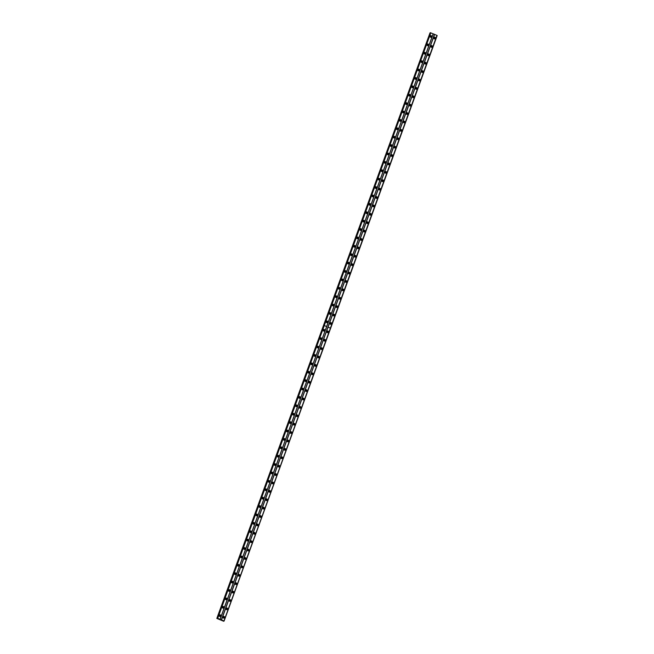 <?xml version="1.0" encoding="UTF-8"?>
<svg xmlns="http://www.w3.org/2000/svg" width="654" height="654" viewBox="0 0 654 654"><rect width="100%" height="100%" fill="white"/><g stroke="black" fill="none" stroke-linecap="round" stroke-linejoin="round"><path stroke-width="0.98" d="M329.886 323.428A0.515 0.49 -113.2 0 1 330.695 323.231A0.515 0.49 -113.2 0 1 330.156 324.049M330.041 323.19A0.515 0.49 -113.2 0 1 330.433 324.098M332.943 315.032A0.515 0.49 -113.2 0 1 333.753 314.836A0.515 0.49 -113.2 0 1 333.213 315.653M333.099 314.795A0.515 0.49 -113.2 0 1 333.491 315.71M336.001 306.636A0.515 0.49 -113.2 0 1 336.81 306.44A0.515 0.49 -113.2 0 1 336.27 307.266M336.156 306.399A0.515 0.49 -113.2 0 1 336.548 307.315M339.058 298.24A0.515 0.49 -113.2 0 1 339.867 298.052A0.515 0.49 -113.2 0 1 339.328 298.87M339.213 298.003A0.515 0.49 -113.2 0 1 339.598 298.919M342.107 289.845A0.515 0.49 -113.2 0 1 342.917 289.657A0.515 0.49 -113.2 0 1 342.377 290.474M342.263 289.608A0.515 0.49 -113.2 0 1 342.655 290.523M345.165 281.449A0.515 0.49 -113.2 0 1 345.974 281.261A0.515 0.49 -113.2 0 1 345.435 282.078M345.32 281.22A0.515 0.49 -113.2 0 1 345.713 282.127M348.222 273.061A0.515 0.49 -113.2 0 1 349.032 272.865A0.515 0.49 -113.2 0 1 348.492 273.683M348.378 272.824A0.515 0.49 -113.2 0 1 348.77 273.732M351.28 264.666A0.515 0.49 -113.2 0 1 352.089 264.469A0.515 0.49 -113.2 0 1 351.55 265.287M351.435 264.429A0.515 0.49 -113.2 0 1 351.819 265.336M354.329 256.27A0.515 0.49 -113.2 0 1 355.138 256.074A0.515 0.49 -113.2 0 1 354.599 256.891M354.484 256.033A0.515 0.49 -113.2 0 1 354.877 256.94M357.386 247.874A0.515 0.49 -113.2 0 1 358.196 247.678A0.515 0.49 -113.2 0 1 357.656 248.495M357.542 247.637A0.515 0.49 -113.2 0 1 357.934 248.553M360.444 239.478A0.515 0.49 -113.2 0 1 361.253 239.29A0.515 0.49 -113.2 0 1 360.714 240.108M360.599 239.241A0.515 0.49 -113.2 0 1 360.992 240.157M363.501 231.083A0.515 0.49 -113.2 0 1 364.311 230.895A0.515 0.49 -113.2 0 1 363.771 231.712M363.657 230.846A0.515 0.49 -113.2 0 1 364.041 231.761M366.559 222.687A0.515 0.49 -113.2 0 1 367.36 222.499A0.515 0.49 -113.2 0 1 366.82 223.316M366.706 222.458A0.515 0.49 -113.2 0 1 367.098 223.366M369.608 214.291A0.515 0.49 -113.2 0 1 370.417 214.103A0.515 0.49 -113.2 0 1 369.878 214.921M369.763 214.062A0.515 0.49 -113.2 0 1 370.156 214.97M372.666 205.904A0.515 0.49 -113.2 0 1 373.475 205.708A0.515 0.49 -113.2 0 1 372.935 206.525M372.821 205.667A0.515 0.49 -113.2 0 1 373.213 206.574M375.723 197.508A0.515 0.49 -113.2 0 1 376.532 197.312A0.515 0.49 -113.2 0 1 375.993 198.129M375.878 197.271A0.515 0.49 -113.2 0 1 376.263 198.178M378.78 189.112A0.515 0.49 -113.2 0 1 379.582 188.916A0.515 0.49 -113.2 0 1 379.042 189.734M378.928 188.875A0.515 0.49 -113.2 0 1 379.32 189.783M381.83 180.717A0.515 0.49 -113.2 0 1 382.639 180.52A0.515 0.49 -113.2 0 1 382.099 181.338M381.985 180.479A0.515 0.49 -113.2 0 1 382.377 181.395M384.887 172.321A0.515 0.49 -113.2 0 1 385.697 172.133A0.515 0.49 -113.2 0 1 385.157 172.95M385.043 172.084A0.515 0.49 -113.2 0 1 385.435 172.999M387.945 163.925A0.515 0.49 -113.2 0 1 388.754 163.737A0.515 0.49 -113.2 0 1 388.214 164.555M388.1 163.688A0.515 0.49 -113.2 0 1 388.484 164.604M391.002 155.529A0.515 0.49 -113.2 0 1 391.803 155.341A0.515 0.49 -113.2 0 1 391.264 156.159M391.149 155.3A0.515 0.49 -113.2 0 1 391.542 156.208M394.051 147.134A0.515 0.49 -113.2 0 1 394.861 146.946A0.515 0.49 -113.2 0 1 394.321 147.763M394.207 146.905A0.515 0.49 -113.2 0 1 394.599 147.812M397.109 138.746A0.515 0.49 -113.2 0 1 397.918 138.55A0.515 0.49 -113.2 0 1 397.379 139.367M397.264 138.509A0.515 0.49 -113.2 0 1 397.657 139.416M400.166 130.35A0.515 0.49 -113.2 0 1 400.976 130.154A0.515 0.49 -113.2 0 1 400.436 130.972M400.322 130.113A0.515 0.49 -113.2 0 1 400.706 131.021M403.224 121.955A0.515 0.49 -113.2 0 1 404.025 121.758A0.515 0.49 -113.2 0 1 403.485 122.576M403.371 121.718A0.515 0.49 -113.2 0 1 403.763 122.625M406.273 113.559A0.515 0.49 -113.2 0 1 407.082 113.363A0.515 0.49 -113.2 0 1 406.543 114.18M406.428 113.322A0.515 0.49 -113.2 0 1 406.821 114.237M409.33 105.163A0.515 0.49 -113.2 0 1 410.14 104.975A0.515 0.49 -113.2 0 1 409.6 105.793M409.486 104.926A0.515 0.49 -113.2 0 1 409.878 105.842M412.388 96.767A0.515 0.49 -113.2 0 1 413.197 96.579A0.515 0.49 -113.2 0 1 412.658 97.397M412.543 96.53A0.515 0.49 -113.2 0 1 412.927 97.446M415.445 88.372A0.515 0.49 -113.2 0 1 416.246 88.184A0.515 0.49 -113.2 0 1 415.707 89.001M415.592 88.143A0.515 0.49 -113.2 0 1 415.985 89.05M418.495 79.976A0.515 0.49 -113.2 0 1 419.304 79.788A0.515 0.49 -113.2 0 1 418.764 80.605M418.65 79.747A0.515 0.49 -113.2 0 1 419.042 80.655M421.552 71.588A0.515 0.49 -113.2 0 1 422.361 71.392A0.515 0.49 -113.2 0 1 421.822 72.21M421.707 71.351A0.515 0.49 -113.2 0 1 422.1 72.259M424.609 63.193A0.515 0.49 -113.2 0 1 425.419 62.997A0.515 0.49 -113.2 0 1 424.879 63.814M424.765 62.956A0.515 0.49 -113.2 0 1 425.149 63.863M427.667 54.797A0.515 0.49 -113.2 0 1 428.468 54.601A0.515 0.49 -113.2 0 1 427.929 55.418M427.814 54.56A0.515 0.49 -113.2 0 1 428.206 55.476M430.716 46.401A0.515 0.49 -113.2 0 1 431.526 46.205A0.515 0.49 -113.2 0 1 430.986 47.023M430.872 46.164A0.515 0.49 -113.2 0 1 431.264 47.08M433.774 38.006A0.515 0.49 -113.2 0 1 434.583 37.818A0.515 0.49 -113.2 0 1 434.043 38.635M433.929 37.769A0.515 0.49 -113.2 0 1 434.321 38.684M226.006 608.841A0.515 0.49 -113.2 0 1 226.815 608.653A0.515 0.49 -113.2 0 1 226.276 609.471M226.161 608.612A0.515 0.49 -113.2 0 1 226.554 609.52M229.064 600.454A0.515 0.49 -113.2 0 1 229.873 600.258A0.515 0.49 -113.2 0 1 229.325 601.075M229.219 600.217A0.515 0.49 -113.2 0 1 229.603 601.124M232.113 592.058A0.515 0.49 -113.2 0 1 232.922 591.862A0.515 0.49 -113.2 0 1 232.383 592.679M232.268 591.821A0.515 0.49 -113.2 0 1 232.661 592.728M235.17 583.662A0.515 0.49 -113.2 0 1 235.98 583.466A0.515 0.49 -113.2 0 1 235.44 584.284M235.326 583.425A0.515 0.49 -113.2 0 1 235.718 584.341M238.228 575.267A0.515 0.49 -113.2 0 1 239.037 575.07A0.515 0.49 -113.2 0 1 238.497 575.888M238.383 575.029A0.515 0.49 -113.2 0 1 238.775 575.945M241.285 566.871A0.515 0.49 -113.2 0 1 242.094 566.683A0.515 0.49 -113.2 0 1 241.547 567.5M241.44 566.634A0.515 0.49 -113.2 0 1 241.825 567.549M244.334 558.475A0.515 0.49 -113.2 0 1 245.144 558.287A0.515 0.49 -113.2 0 1 244.604 559.105M244.49 558.238A0.515 0.49 -113.2 0 1 244.882 559.154M247.392 550.079A0.515 0.49 -113.2 0 1 248.201 549.891A0.515 0.49 -113.2 0 1 247.662 550.709M247.547 549.851A0.515 0.49 -113.2 0 1 247.94 550.758M250.449 541.684A0.515 0.49 -113.2 0 1 251.259 541.496A0.515 0.49 -113.2 0 1 250.719 542.313M250.605 541.455A0.515 0.49 -113.2 0 1 250.997 542.362M253.507 533.296A0.515 0.49 -113.2 0 1 254.316 533.1A0.515 0.49 -113.2 0 1 253.777 533.917M253.662 533.059A0.515 0.49 -113.2 0 1 254.046 533.966M256.556 524.9A0.515 0.49 -113.2 0 1 257.365 524.704A0.515 0.49 -113.2 0 1 256.826 525.522M256.711 524.663A0.515 0.49 -113.2 0 1 257.104 525.571M259.613 516.505A0.515 0.49 -113.2 0 1 260.423 516.308A0.515 0.49 -113.2 0 1 259.883 517.126M259.769 516.268A0.515 0.49 -113.2 0 1 260.161 517.183M262.671 508.109A0.515 0.49 -113.2 0 1 263.48 507.913A0.515 0.49 -113.2 0 1 262.941 508.73M262.826 507.872A0.515 0.49 -113.2 0 1 263.219 508.787M265.728 499.713A0.515 0.49 -113.2 0 1 266.538 499.525A0.515 0.49 -113.2 0 1 265.998 500.343M265.884 499.476A0.515 0.49 -113.2 0 1 266.268 500.392M268.778 491.317A0.515 0.49 -113.2 0 1 269.587 491.129A0.515 0.49 -113.2 0 1 269.047 491.947M268.933 491.08A0.515 0.49 -113.2 0 1 269.325 491.996M271.835 482.922A0.515 0.49 -113.2 0 1 272.644 482.734A0.515 0.49 -113.2 0 1 272.105 483.551M271.99 482.693A0.515 0.49 -113.2 0 1 272.383 483.6M274.893 474.534A0.515 0.49 -113.2 0 1 275.702 474.338A0.515 0.49 -113.2 0 1 275.162 475.156M275.048 474.297A0.515 0.49 -113.2 0 1 275.44 475.205M277.95 466.139A0.515 0.49 -113.2 0 1 278.759 465.942A0.515 0.49 -113.2 0 1 278.22 466.76M278.105 465.901A0.515 0.49 -113.2 0 1 278.49 466.809M280.999 457.743A0.515 0.49 -113.2 0 1 281.809 457.547A0.515 0.49 -113.2 0 1 281.269 458.364M281.155 457.506A0.515 0.49 -113.2 0 1 281.547 458.413M284.057 449.347A0.515 0.49 -113.2 0 1 284.866 449.151A0.515 0.49 -113.2 0 1 284.327 449.968M284.212 449.11A0.515 0.49 -113.2 0 1 284.604 450.026M287.114 440.951A0.515 0.49 -113.2 0 1 287.923 440.755A0.515 0.49 -113.2 0 1 287.384 441.581M287.269 440.714A0.515 0.49 -113.2 0 1 287.662 441.63M290.172 432.556A0.515 0.49 -113.2 0 1 290.981 432.368A0.515 0.49 -113.2 0 1 290.441 433.185M290.327 432.319A0.515 0.49 -113.2 0 1 290.711 433.234M293.221 424.16A0.515 0.49 -113.2 0 1 294.03 423.972A0.515 0.49 -113.2 0 1 293.491 424.789M293.376 423.923A0.515 0.49 -113.2 0 1 293.769 424.838M296.278 415.764A0.515 0.49 -113.2 0 1 297.088 415.576A0.515 0.49 -113.2 0 1 296.548 416.394M296.434 415.535A0.515 0.49 -113.2 0 1 296.826 416.443M299.336 407.377A0.515 0.49 -113.2 0 1 300.145 407.18A0.515 0.49 -113.2 0 1 299.606 407.998M299.491 407.14A0.515 0.49 -113.2 0 1 299.884 408.047M302.393 398.981A0.515 0.49 -113.2 0 1 303.203 398.785A0.515 0.49 -113.2 0 1 302.663 399.602M302.549 398.744A0.515 0.49 -113.2 0 1 302.933 399.651M305.443 390.585A0.515 0.49 -113.2 0 1 306.252 390.389A0.515 0.49 -113.2 0 1 305.712 391.206M305.598 390.348A0.515 0.49 -113.2 0 1 305.99 391.256M308.5 382.189A0.515 0.49 -113.2 0 1 309.309 381.993A0.515 0.49 -113.2 0 1 308.77 382.811M308.655 381.952A0.515 0.49 -113.2 0 1 309.048 382.868M311.557 373.794A0.515 0.49 -113.2 0 1 312.367 373.598A0.515 0.49 -113.2 0 1 311.827 374.423M311.713 373.557A0.515 0.49 -113.2 0 1 312.105 374.472M314.615 365.398A0.515 0.49 -113.2 0 1 315.424 365.21A0.515 0.49 -113.2 0 1 314.885 366.027M314.77 365.161A0.515 0.49 -113.2 0 1 315.154 366.077M317.664 357.002A0.515 0.49 -113.2 0 1 318.473 356.814A0.515 0.49 -113.2 0 1 317.934 357.632M317.819 356.765A0.515 0.49 -113.2 0 1 318.212 357.681M320.722 348.607A0.515 0.49 -113.2 0 1 321.531 348.418A0.515 0.49 -113.2 0 1 320.991 349.236M320.877 348.378A0.515 0.49 -113.2 0 1 321.269 349.285M323.779 340.219A0.515 0.49 -113.2 0 1 324.588 340.023A0.515 0.49 -113.2 0 1 324.049 340.84M323.934 339.982A0.515 0.49 -113.2 0 1 324.327 340.889M326.837 331.823A0.515 0.49 -113.2 0 1 327.646 331.627A0.515 0.49 -113.2 0 1 327.106 332.445M326.992 331.586A0.515 0.49 -113.2 0 1 327.376 332.494M222.949 617.237A0.515 0.49 -113.2 0 1 223.758 617.049A0.515 0.49 -113.2 0 1 223.218 617.866M223.104 617.008A0.515 0.49 -113.2 0 1 223.496 617.916M329.943 323.117A0.858 0.818 66.8 0 0 331.047 324.229A0.858 0.818 66.8 0 0 331.276 322.839A0.858 0.818 66.8 0 0 329.943 323.117M330.867 324.286A0.858 0.818 66.8 0 0 330.205 322.749M333 314.721A0.858 0.818 66.8 0 0 334.104 315.841A0.858 0.818 66.8 0 0 334.325 314.451A0.858 0.818 66.8 0 0 333 314.721M333.924 315.89A0.858 0.818 66.8 0 0 333.262 314.353M336.05 306.325A0.858 0.818 66.8 0 0 337.162 307.445A0.858 0.818 66.8 0 0 337.382 306.056A0.858 0.818 66.8 0 0 336.05 306.325M336.974 307.494A0.858 0.818 66.8 0 0 336.32 305.966M339.107 297.93A0.858 0.818 66.8 0 0 340.219 299.05A0.858 0.818 66.8 0 0 340.44 297.66A0.858 0.818 66.8 0 0 339.107 297.93M340.031 299.099A0.858 0.818 66.8 0 0 339.377 297.57M342.165 289.534A0.858 0.818 66.8 0 0 343.268 290.654A0.858 0.818 66.8 0 0 343.497 289.264A0.858 0.818 66.8 0 0 342.165 289.534M343.088 290.703A0.858 0.818 66.8 0 0 342.426 289.174M345.222 281.146A0.858 0.818 66.8 0 0 346.326 282.258A0.858 0.818 66.8 0 0 346.546 280.868A0.858 0.818 66.8 0 0 345.222 281.146M346.146 282.315A0.858 0.818 66.8 0 0 345.484 280.779M348.271 272.751A0.858 0.818 66.8 0 0 349.383 273.863A0.858 0.818 66.8 0 0 349.604 272.473A0.858 0.818 66.8 0 0 348.271 272.751M349.195 273.92A0.858 0.818 66.8 0 0 348.541 272.383M351.329 264.355A0.858 0.818 66.8 0 0 352.441 265.467A0.858 0.818 66.8 0 0 352.661 264.077A0.858 0.818 66.8 0 0 351.329 264.355M352.253 265.524A0.858 0.818 66.8 0 0 351.599 263.987M354.386 255.959A0.858 0.818 66.8 0 0 355.49 257.071A0.858 0.818 66.8 0 0 355.719 255.681A0.858 0.818 66.8 0 0 354.386 255.959M355.31 257.128A0.858 0.818 66.8 0 0 354.648 255.591M357.444 247.564A0.858 0.818 66.8 0 0 358.547 248.683A0.858 0.818 66.8 0 0 358.768 247.294A0.858 0.818 66.8 0 0 357.444 247.564M358.367 248.733A0.858 0.818 66.8 0 0 357.705 247.196M360.493 239.168A0.858 0.818 66.8 0 0 361.605 240.288A0.858 0.818 66.8 0 0 361.826 238.898A0.858 0.818 66.8 0 0 360.493 239.168M361.417 240.337A0.858 0.818 66.8 0 0 360.763 238.808M363.55 230.772A0.858 0.818 66.8 0 0 364.662 231.892A0.858 0.818 66.8 0 0 364.883 230.502A0.858 0.818 66.8 0 0 363.55 230.772M364.474 231.941A0.858 0.818 66.8 0 0 363.82 230.412M366.608 222.376A0.858 0.818 66.8 0 0 367.712 223.496A0.858 0.818 66.8 0 0 367.94 222.107A0.858 0.818 66.8 0 0 366.608 222.376M367.532 223.545A0.858 0.818 66.8 0 0 366.869 222.017M369.665 213.989A0.858 0.818 66.8 0 0 370.769 215.101A0.858 0.818 66.8 0 0 370.99 213.711A0.858 0.818 66.8 0 0 369.665 213.989M370.589 215.158A0.858 0.818 66.8 0 0 369.927 213.621M372.715 205.593A0.858 0.818 66.8 0 0 373.826 206.705A0.858 0.818 66.8 0 0 374.047 205.315A0.858 0.818 66.8 0 0 372.715 205.593M373.638 206.762A0.858 0.818 66.8 0 0 372.984 205.225M375.772 197.197A0.858 0.818 66.8 0 0 376.884 198.309A0.858 0.818 66.8 0 0 377.105 196.919A0.858 0.818 66.8 0 0 375.772 197.197M376.696 198.366A0.858 0.818 66.8 0 0 376.042 196.829M378.829 188.802A0.858 0.818 66.8 0 0 379.933 189.913A0.858 0.818 66.8 0 0 380.162 188.524A0.858 0.818 66.8 0 0 378.829 188.802M379.753 189.971A0.858 0.818 66.8 0 0 379.091 188.434M381.887 180.406A0.858 0.818 66.8 0 0 382.991 181.526A0.858 0.818 66.8 0 0 383.211 180.136A0.858 0.818 66.8 0 0 381.887 180.406M382.811 181.575A0.858 0.818 66.8 0 0 382.149 180.038M384.936 172.01A0.858 0.818 66.8 0 0 386.048 173.13A0.858 0.818 66.8 0 0 386.269 171.74A0.858 0.818 66.8 0 0 384.936 172.01M385.86 173.179A0.858 0.818 66.8 0 0 385.206 171.65M387.994 163.614A0.858 0.818 66.8 0 0 389.105 164.734A0.858 0.818 66.8 0 0 389.326 163.345A0.858 0.818 66.8 0 0 387.994 163.614M388.917 164.783A0.858 0.818 66.8 0 0 388.263 163.255M391.051 155.219A0.858 0.818 66.8 0 0 392.155 156.339A0.858 0.818 66.8 0 0 392.384 154.949A0.858 0.818 66.8 0 0 391.051 155.219M391.975 156.396A0.858 0.818 66.8 0 0 391.313 154.859M394.109 146.831A0.858 0.818 66.8 0 0 395.212 147.943A0.858 0.818 66.8 0 0 395.433 146.553A0.858 0.818 66.8 0 0 394.109 146.831M395.032 148A0.858 0.818 66.8 0 0 394.37 146.463M397.158 138.435A0.858 0.818 66.8 0 0 398.27 139.547A0.858 0.818 66.8 0 0 398.49 138.157A0.858 0.818 66.8 0 0 397.158 138.435M398.082 139.604A0.858 0.818 66.8 0 0 397.428 138.068M400.215 130.04A0.858 0.818 66.8 0 0 401.327 131.152A0.858 0.818 66.8 0 0 401.548 129.762A0.858 0.818 66.8 0 0 400.215 130.04M401.139 131.209A0.858 0.818 66.8 0 0 400.485 129.672M403.273 121.644A0.858 0.818 66.8 0 0 404.376 122.756A0.858 0.818 66.8 0 0 404.605 121.374A0.858 0.818 66.8 0 0 403.273 121.644M404.197 122.813A0.858 0.818 66.8 0 0 403.534 121.276M406.33 113.248A0.858 0.818 66.8 0 0 407.434 114.368A0.858 0.818 66.8 0 0 407.655 112.978A0.858 0.818 66.8 0 0 406.33 113.248M407.254 114.417A0.858 0.818 66.8 0 0 406.592 112.88M409.379 104.853A0.858 0.818 66.8 0 0 410.491 105.973A0.858 0.818 66.8 0 0 410.712 104.583A0.858 0.818 66.8 0 0 409.379 104.853M410.303 106.022A0.858 0.818 66.8 0 0 409.649 104.493M412.437 96.457A0.858 0.818 66.8 0 0 413.549 97.577A0.858 0.818 66.8 0 0 413.769 96.187A0.858 0.818 66.8 0 0 412.437 96.457M413.361 97.626A0.858 0.818 66.8 0 0 412.707 96.097M415.494 88.061A0.858 0.818 66.8 0 0 416.598 89.181A0.858 0.818 66.8 0 0 416.827 87.791A0.858 0.818 66.8 0 0 415.494 88.061M416.418 89.238A0.858 0.818 66.8 0 0 415.756 87.701M418.552 79.674A0.858 0.818 66.8 0 0 419.655 80.785A0.858 0.818 66.8 0 0 419.876 79.396A0.858 0.818 66.8 0 0 418.552 79.674M419.476 80.843A0.858 0.818 66.8 0 0 418.813 79.306M421.601 71.278A0.858 0.818 66.8 0 0 422.713 72.39A0.858 0.818 66.8 0 0 422.934 71A0.858 0.818 66.8 0 0 421.601 71.278M422.525 72.447A0.858 0.818 66.8 0 0 421.871 70.91M424.659 62.882A0.858 0.818 66.8 0 0 425.77 63.994A0.858 0.818 66.8 0 0 425.991 62.604A0.858 0.818 66.8 0 0 424.659 62.882M425.582 64.051A0.858 0.818 66.8 0 0 424.928 62.514M427.716 54.486A0.858 0.818 66.8 0 0 428.82 55.606A0.858 0.818 66.8 0 0 429.049 54.217A0.858 0.818 66.8 0 0 427.716 54.486M428.64 55.655A0.858 0.818 66.8 0 0 427.978 54.119M430.773 46.091A0.858 0.818 66.8 0 0 431.877 47.211A0.858 0.818 66.8 0 0 432.098 45.821A0.858 0.818 66.8 0 0 430.773 46.091M431.697 47.26A0.858 0.818 66.8 0 0 431.035 45.723M433.823 37.695A0.858 0.818 66.8 0 0 434.935 38.815A0.858 0.818 66.8 0 0 435.155 37.425A0.858 0.818 66.8 0 0 433.823 37.695M434.746 38.864A0.858 0.818 66.8 0 0 434.093 37.335M326.24 321.547A0.858 0.818 66.8 0 0 327.352 322.667A0.858 0.818 66.8 0 0 327.572 321.277A0.858 0.818 66.8 0 0 326.24 321.547M327.163 322.716A0.858 0.818 66.8 0 0 326.51 321.179M329.297 313.152A0.858 0.818 66.8 0 0 330.409 314.272A0.858 0.818 66.8 0 0 330.63 312.882A0.858 0.818 66.8 0 0 329.297 313.152M330.221 314.321A0.858 0.818 66.8 0 0 329.567 312.792M332.355 304.756A0.858 0.818 66.8 0 0 333.458 305.876A0.858 0.818 66.8 0 0 333.687 304.486A0.858 0.818 66.8 0 0 332.355 304.756M333.278 305.925A0.858 0.818 66.8 0 0 332.616 304.396M335.412 296.368A0.858 0.818 66.8 0 0 336.516 297.48A0.858 0.818 66.8 0 0 336.736 296.09A0.858 0.818 66.8 0 0 335.412 296.368M336.336 297.537A0.858 0.818 66.8 0 0 335.674 296M338.461 287.973A0.858 0.818 66.8 0 0 339.573 289.084A0.858 0.818 66.8 0 0 339.794 287.695A0.858 0.818 66.8 0 0 338.461 287.973M339.385 289.142A0.858 0.818 66.8 0 0 338.731 287.605M341.519 279.577A0.858 0.818 66.8 0 0 342.631 280.689A0.858 0.818 66.8 0 0 342.851 279.299A0.858 0.818 66.8 0 0 341.519 279.577M342.443 280.746A0.858 0.818 66.8 0 0 341.789 279.209M344.576 271.181A0.858 0.818 66.8 0 0 345.68 272.293A0.858 0.818 66.8 0 0 345.909 270.903A0.858 0.818 66.8 0 0 344.576 271.181M345.5 272.35A0.858 0.818 66.8 0 0 344.838 270.813M347.634 262.785A0.858 0.818 66.8 0 0 348.737 263.905A0.858 0.818 66.8 0 0 348.958 262.516A0.858 0.818 66.8 0 0 347.634 262.785M348.557 263.954A0.858 0.818 66.8 0 0 347.895 262.418M350.683 254.39A0.858 0.818 66.8 0 0 351.795 255.51A0.858 0.818 66.8 0 0 352.016 254.12A0.858 0.818 66.8 0 0 350.683 254.39M351.607 255.559A0.858 0.818 66.8 0 0 350.953 254.022M353.74 245.994A0.858 0.818 66.8 0 0 354.852 247.114A0.858 0.818 66.8 0 0 355.073 245.724A0.858 0.818 66.8 0 0 353.74 245.994M354.664 247.163A0.858 0.818 66.8 0 0 354.01 245.634M356.798 237.598A0.858 0.818 66.8 0 0 357.901 238.718A0.858 0.818 66.8 0 0 358.13 237.328A0.858 0.818 66.8 0 0 356.798 237.598M357.722 238.767A0.858 0.818 66.8 0 0 357.059 237.238M359.855 229.211A0.858 0.818 66.8 0 0 360.959 230.322A0.858 0.818 66.8 0 0 361.18 228.933A0.858 0.818 66.8 0 0 359.855 229.211M360.779 230.38A0.858 0.818 66.8 0 0 360.117 228.843M362.905 220.815A0.858 0.818 66.8 0 0 364.016 221.927A0.858 0.818 66.8 0 0 364.237 220.537A0.858 0.818 66.8 0 0 362.905 220.815M363.828 221.984A0.858 0.818 66.8 0 0 363.174 220.447M365.962 212.419A0.858 0.818 66.8 0 0 367.074 213.531A0.858 0.818 66.8 0 0 367.295 212.141A0.858 0.818 66.8 0 0 365.962 212.419M366.886 213.588A0.858 0.818 66.8 0 0 366.232 212.051M369.019 204.023A0.858 0.818 66.8 0 0 370.123 205.135A0.858 0.818 66.8 0 0 370.352 203.746A0.858 0.818 66.8 0 0 369.019 204.023M369.943 205.192A0.858 0.818 66.8 0 0 369.281 203.656M372.077 195.628A0.858 0.818 66.8 0 0 373.181 196.748A0.858 0.818 66.8 0 0 373.401 195.358A0.858 0.818 66.8 0 0 372.077 195.628M373.001 196.797A0.858 0.818 66.8 0 0 372.339 195.26M375.126 187.232A0.858 0.818 66.8 0 0 376.238 188.352A0.858 0.818 66.8 0 0 376.459 186.962A0.858 0.818 66.8 0 0 375.126 187.232M376.05 188.401A0.858 0.818 66.8 0 0 375.396 186.864M378.184 178.836A0.858 0.818 66.8 0 0 379.295 179.956A0.858 0.818 66.8 0 0 379.516 178.567A0.858 0.818 66.8 0 0 378.184 178.836M379.107 180.005A0.858 0.818 66.8 0 0 378.453 178.477M381.241 170.441A0.858 0.818 66.8 0 0 382.345 171.561A0.858 0.818 66.8 0 0 382.574 170.171A0.858 0.818 66.8 0 0 381.241 170.441M382.165 171.61A0.858 0.818 66.8 0 0 381.503 170.081M384.299 162.053A0.858 0.818 66.8 0 0 385.402 163.165A0.858 0.818 66.8 0 0 385.623 161.775A0.858 0.818 66.8 0 0 384.299 162.053M385.222 163.222A0.858 0.818 66.8 0 0 384.56 161.685M387.348 153.657A0.858 0.818 66.8 0 0 388.46 154.769A0.858 0.818 66.8 0 0 388.68 153.379A0.858 0.818 66.8 0 0 387.348 153.657M388.272 154.826A0.858 0.818 66.8 0 0 387.618 153.289M390.405 145.262A0.858 0.818 66.8 0 0 391.517 146.373A0.858 0.818 66.8 0 0 391.738 144.984A0.858 0.818 66.8 0 0 390.405 145.262M391.329 146.431A0.858 0.818 66.8 0 0 390.675 144.894M393.463 136.866A0.858 0.818 66.8 0 0 394.566 137.978A0.858 0.818 66.8 0 0 394.795 136.588A0.858 0.818 66.8 0 0 393.463 136.866M394.387 138.035A0.858 0.818 66.8 0 0 393.724 136.498M396.52 128.47A0.858 0.818 66.8 0 0 397.624 129.59A0.858 0.818 66.8 0 0 397.845 128.2A0.858 0.818 66.8 0 0 396.52 128.47M397.444 129.639A0.858 0.818 66.8 0 0 396.782 128.102M399.569 120.074A0.858 0.818 66.8 0 0 400.681 121.194A0.858 0.818 66.8 0 0 400.902 119.805A0.858 0.818 66.8 0 0 399.569 120.074M400.493 121.243A0.858 0.818 66.8 0 0 399.839 119.707M402.627 111.679A0.858 0.818 66.8 0 0 403.739 112.799A0.858 0.818 66.8 0 0 403.959 111.409A0.858 0.818 66.8 0 0 402.627 111.679M403.551 112.848A0.858 0.818 66.8 0 0 402.897 111.319M405.684 103.283A0.858 0.818 66.8 0 0 406.788 104.403A0.858 0.818 66.8 0 0 407.017 103.013A0.858 0.818 66.8 0 0 405.684 103.283M406.608 104.452A0.858 0.818 66.8 0 0 405.946 102.923M408.742 94.895A0.858 0.818 66.8 0 0 409.845 96.007A0.858 0.818 66.8 0 0 410.066 94.617A0.858 0.818 66.8 0 0 408.742 94.895M409.666 96.064A0.858 0.818 66.8 0 0 409.003 94.528M411.791 86.5A0.858 0.818 66.8 0 0 412.903 87.611A0.858 0.818 66.8 0 0 413.124 86.222A0.858 0.818 66.8 0 0 411.791 86.5M412.715 87.669A0.858 0.818 66.8 0 0 412.061 86.132M414.849 78.104A0.858 0.818 66.8 0 0 415.96 79.216A0.858 0.818 66.8 0 0 416.181 77.826A0.858 0.818 66.8 0 0 414.849 78.104M415.772 79.273A0.858 0.818 66.8 0 0 415.118 77.736M417.906 69.708A0.858 0.818 66.8 0 0 419.01 70.82A0.858 0.818 66.8 0 0 419.239 69.43A0.858 0.818 66.8 0 0 417.906 69.708M418.83 70.877A0.858 0.818 66.8 0 0 418.168 69.34M420.963 61.312A0.858 0.818 66.8 0 0 422.067 62.432A0.858 0.818 66.8 0 0 422.288 61.043A0.858 0.818 66.8 0 0 420.963 61.312M421.887 62.482A0.858 0.818 66.8 0 0 421.225 60.945M424.013 52.917A0.858 0.818 66.8 0 0 425.125 54.037A0.858 0.818 66.8 0 0 425.345 52.647A0.858 0.818 66.8 0 0 424.013 52.917M424.936 54.086A0.858 0.818 66.8 0 0 424.283 52.549M427.07 44.521A0.858 0.818 66.8 0 0 428.182 45.641A0.858 0.818 66.8 0 0 428.403 44.251A0.858 0.818 66.8 0 0 427.07 44.521M427.994 45.69A0.858 0.818 66.8 0 0 427.34 44.161M430.128 36.125A0.858 0.818 66.8 0 0 431.231 37.245A0.858 0.818 66.8 0 0 431.46 35.856A0.858 0.818 66.8 0 0 430.128 36.125M431.051 37.294A0.858 0.818 66.8 0 0 430.389 35.766M326.191 321.858A0.515 0.49 -113.2 0 1 327 321.662A0.515 0.49 -113.2 0 1 326.46 322.479M326.346 321.621A0.515 0.49 -113.2 0 1 326.738 322.536M329.248 313.462A0.515 0.49 -113.2 0 1 330.057 313.274A0.515 0.49 -113.2 0 1 329.518 314.092M329.403 313.225A0.515 0.49 -113.2 0 1 329.788 314.141M332.297 305.066A0.515 0.49 -113.2 0 1 333.107 304.878A0.515 0.49 -113.2 0 1 332.567 305.696M332.453 304.829A0.515 0.49 -113.2 0 1 332.845 305.745M335.355 296.671A0.515 0.49 -113.2 0 1 336.164 296.483A0.515 0.49 -113.2 0 1 335.625 297.3M335.51 296.442A0.515 0.49 -113.2 0 1 335.903 297.349M338.412 288.275A0.515 0.49 -113.2 0 1 339.222 288.087A0.515 0.49 -113.2 0 1 338.682 288.904M338.568 288.046A0.515 0.49 -113.2 0 1 338.96 288.954M341.47 279.887A0.515 0.49 -113.2 0 1 342.279 279.691A0.515 0.49 -113.2 0 1 341.74 280.509M341.625 279.65A0.515 0.49 -113.2 0 1 342.009 280.558M344.519 271.492A0.515 0.49 -113.2 0 1 345.328 271.296A0.515 0.49 -113.2 0 1 344.789 272.113M344.674 271.255A0.515 0.49 -113.2 0 1 345.067 272.162M347.576 263.096A0.515 0.49 -113.2 0 1 348.386 262.9A0.515 0.49 -113.2 0 1 347.846 263.717M347.732 262.859A0.515 0.49 -113.2 0 1 348.124 263.775M350.634 254.7A0.515 0.49 -113.2 0 1 351.443 254.504A0.515 0.49 -113.2 0 1 350.904 255.322M350.789 254.463A0.515 0.49 -113.2 0 1 351.182 255.379M353.691 246.305A0.515 0.49 -113.2 0 1 354.501 246.117A0.515 0.49 -113.2 0 1 353.961 246.934M353.847 246.067A0.515 0.49 -113.2 0 1 354.231 246.983M356.741 237.909A0.515 0.49 -113.2 0 1 357.55 237.721A0.515 0.49 -113.2 0 1 357.01 238.538M356.896 237.672A0.515 0.49 -113.2 0 1 357.288 238.587M359.798 229.513A0.515 0.49 -113.2 0 1 360.607 229.325A0.515 0.49 -113.2 0 1 360.068 230.143M359.953 229.284A0.515 0.49 -113.2 0 1 360.346 230.192M362.856 221.117A0.515 0.49 -113.2 0 1 363.665 220.929A0.515 0.49 -113.2 0 1 363.125 221.747M363.011 220.888A0.515 0.49 -113.2 0 1 363.403 221.796M365.913 212.73A0.515 0.49 -113.2 0 1 366.722 212.534A0.515 0.49 -113.2 0 1 366.183 213.351M366.068 212.493A0.515 0.49 -113.2 0 1 366.453 213.4M368.97 204.334A0.515 0.49 -113.2 0 1 369.772 204.138A0.515 0.49 -113.2 0 1 369.232 204.955M369.118 204.097A0.515 0.49 -113.2 0 1 369.51 205.004M372.02 195.938A0.515 0.49 -113.2 0 1 372.829 195.742A0.515 0.49 -113.2 0 1 372.289 196.56M372.175 195.701A0.515 0.49 -113.2 0 1 372.567 196.617M375.077 187.543A0.515 0.49 -113.2 0 1 375.887 187.346A0.515 0.49 -113.2 0 1 375.347 188.164M375.233 187.306A0.515 0.49 -113.2 0 1 375.625 188.221M378.135 179.147A0.515 0.49 -113.2 0 1 378.944 178.959A0.515 0.49 -113.2 0 1 378.404 179.776M378.29 178.91A0.515 0.49 -113.2 0 1 378.674 179.825M381.192 170.751A0.515 0.49 -113.2 0 1 381.993 170.563A0.515 0.49 -113.2 0 1 381.454 171.381M381.339 170.514A0.515 0.49 -113.2 0 1 381.732 171.43M384.241 162.356A0.515 0.49 -113.2 0 1 385.051 162.167A0.515 0.49 -113.2 0 1 384.511 162.985M384.397 162.127A0.515 0.49 -113.2 0 1 384.789 163.034M387.299 153.96A0.515 0.49 -113.2 0 1 388.108 153.772A0.515 0.49 -113.2 0 1 387.569 154.589M387.454 153.731A0.515 0.49 -113.2 0 1 387.847 154.638M390.356 145.572A0.515 0.49 -113.2 0 1 391.166 145.376A0.515 0.49 -113.2 0 1 390.626 146.194M390.512 145.335A0.515 0.49 -113.2 0 1 390.896 146.243M393.414 137.177A0.515 0.49 -113.2 0 1 394.215 136.98A0.515 0.49 -113.2 0 1 393.675 137.798M393.561 136.939A0.515 0.49 -113.2 0 1 393.953 137.847M396.463 128.781A0.515 0.49 -113.2 0 1 397.272 128.585A0.515 0.49 -113.2 0 1 396.733 129.402M396.618 128.544A0.515 0.49 -113.2 0 1 397.011 129.459M399.52 120.385A0.515 0.49 -113.2 0 1 400.33 120.189A0.515 0.49 -113.2 0 1 399.79 121.006M399.676 120.148A0.515 0.49 -113.2 0 1 400.068 121.064M402.578 111.989A0.515 0.49 -113.2 0 1 403.387 111.801A0.515 0.49 -113.2 0 1 402.848 112.619M402.733 111.752A0.515 0.49 -113.2 0 1 403.117 112.668M405.635 103.594A0.515 0.49 -113.2 0 1 406.436 103.406A0.515 0.49 -113.2 0 1 405.897 104.223M405.782 103.357A0.515 0.49 -113.2 0 1 406.175 104.272M408.685 95.198A0.515 0.49 -113.2 0 1 409.494 95.01A0.515 0.49 -113.2 0 1 408.954 95.827M408.84 94.969A0.515 0.49 -113.2 0 1 409.232 95.876M411.742 86.802A0.515 0.49 -113.2 0 1 412.551 86.614A0.515 0.49 -113.2 0 1 412.012 87.432M411.897 86.573A0.515 0.49 -113.2 0 1 412.29 87.481M414.799 78.415A0.515 0.49 -113.2 0 1 415.609 78.218A0.515 0.49 -113.2 0 1 415.069 79.036M414.955 78.178A0.515 0.49 -113.2 0 1 415.339 79.085M417.857 70.019A0.515 0.49 -113.2 0 1 418.658 69.823A0.515 0.49 -113.2 0 1 418.119 70.64M418.004 69.782A0.515 0.49 -113.2 0 1 418.397 70.689M420.906 61.623A0.515 0.49 -113.2 0 1 421.716 61.427A0.515 0.49 -113.2 0 1 421.176 62.244M421.062 61.386A0.515 0.49 -113.2 0 1 421.454 62.302M423.964 53.227A0.515 0.49 -113.2 0 1 424.773 53.031A0.515 0.49 -113.2 0 1 424.233 53.849M424.119 52.99A0.515 0.49 -113.2 0 1 424.511 53.906M427.021 44.832A0.515 0.49 -113.2 0 1 427.83 44.644A0.515 0.49 -113.2 0 1 427.291 45.461M427.176 44.595A0.515 0.49 -113.2 0 1 427.561 45.51M430.079 36.436A0.515 0.49 -113.2 0 1 430.88 36.248A0.515 0.49 -113.2 0 1 430.34 37.065M430.226 36.199A0.515 0.49 -113.2 0 1 430.618 37.114M226.055 608.539A0.858 0.818 66.8 0 0 227.167 609.651A0.858 0.818 66.8 0 0 227.388 608.261A0.858 0.818 66.8 0 0 226.055 608.539M226.979 609.708A0.858 0.818 66.8 0 0 226.325 608.171M229.113 600.143A0.858 0.818 66.8 0 0 230.224 601.255A0.858 0.818 66.8 0 0 230.445 599.865A0.858 0.818 66.8 0 0 229.113 600.143M230.036 601.312A0.858 0.818 66.8 0 0 229.382 599.775M232.17 591.747A0.858 0.818 66.8 0 0 233.274 592.859A0.858 0.818 66.8 0 0 233.503 591.469A0.858 0.818 66.8 0 0 232.17 591.747M233.094 592.916A0.858 0.818 66.8 0 0 232.432 591.38M235.219 583.352A0.858 0.818 66.8 0 0 236.331 584.472A0.858 0.818 66.8 0 0 236.552 583.082A0.858 0.818 66.8 0 0 235.219 583.352M236.151 584.521A0.858 0.818 66.8 0 0 235.489 582.984M238.277 574.956A0.858 0.818 66.8 0 0 239.389 576.076A0.858 0.818 66.8 0 0 239.609 574.686A0.858 0.818 66.8 0 0 238.277 574.956M239.201 576.125A0.858 0.818 66.8 0 0 238.547 574.588M241.334 566.56A0.858 0.818 66.8 0 0 242.446 567.68A0.858 0.818 66.8 0 0 242.667 566.29A0.858 0.818 66.8 0 0 241.334 566.56M242.258 567.729A0.858 0.818 66.8 0 0 241.604 566.201M244.392 558.164A0.858 0.818 66.8 0 0 245.495 559.284A0.858 0.818 66.8 0 0 245.724 557.895A0.858 0.818 66.8 0 0 244.392 558.164M245.315 559.334A0.858 0.818 66.8 0 0 244.653 557.805M247.441 549.777A0.858 0.818 66.8 0 0 248.553 550.889A0.858 0.818 66.8 0 0 248.773 549.499A0.858 0.818 66.8 0 0 247.441 549.777M248.373 550.946A0.858 0.818 66.8 0 0 247.711 549.409M250.498 541.381A0.858 0.818 66.8 0 0 251.61 542.493A0.858 0.818 66.8 0 0 251.831 541.103A0.858 0.818 66.8 0 0 250.498 541.381M251.422 542.55A0.858 0.818 66.8 0 0 250.768 541.013M253.556 532.985A0.858 0.818 66.8 0 0 254.668 534.097A0.858 0.818 66.8 0 0 254.888 532.708A0.858 0.818 66.8 0 0 253.556 532.985M254.48 534.154A0.858 0.818 66.8 0 0 253.826 532.618M256.613 524.59A0.858 0.818 66.8 0 0 257.717 525.702A0.858 0.818 66.8 0 0 257.946 524.312A0.858 0.818 66.8 0 0 256.613 524.59M257.537 525.759A0.858 0.818 66.8 0 0 256.875 524.222M259.663 516.194A0.858 0.818 66.8 0 0 260.774 517.314A0.858 0.818 66.8 0 0 260.995 515.924A0.858 0.818 66.8 0 0 259.663 516.194M260.594 517.363A0.858 0.818 66.8 0 0 259.932 515.826M262.72 507.798A0.858 0.818 66.8 0 0 263.832 508.918A0.858 0.818 66.8 0 0 264.053 507.529A0.858 0.818 66.8 0 0 262.72 507.798M263.644 508.967A0.858 0.818 66.8 0 0 262.99 507.43M265.777 499.403A0.858 0.818 66.8 0 0 266.889 500.523A0.858 0.818 66.8 0 0 267.11 499.133A0.858 0.818 66.8 0 0 265.777 499.403M266.701 500.572A0.858 0.818 66.8 0 0 266.047 499.043M268.835 491.007A0.858 0.818 66.8 0 0 269.938 492.127A0.858 0.818 66.8 0 0 270.167 490.737A0.858 0.818 66.8 0 0 268.835 491.007M269.759 492.176A0.858 0.818 66.8 0 0 269.096 490.647M271.884 482.619A0.858 0.818 66.8 0 0 272.996 483.731A0.858 0.818 66.8 0 0 273.217 482.341A0.858 0.818 66.8 0 0 271.884 482.619M272.816 483.788A0.858 0.818 66.8 0 0 272.154 482.251M274.942 474.224A0.858 0.818 66.8 0 0 276.053 475.335A0.858 0.818 66.8 0 0 276.274 473.946A0.858 0.818 66.8 0 0 274.942 474.224M275.865 475.393A0.858 0.818 66.8 0 0 275.211 473.856M277.999 465.828A0.858 0.818 66.8 0 0 279.111 466.94A0.858 0.818 66.8 0 0 279.332 465.55A0.858 0.818 66.8 0 0 277.999 465.828M278.923 466.997A0.858 0.818 66.8 0 0 278.269 465.46M281.057 457.432A0.858 0.818 66.8 0 0 282.16 458.544A0.858 0.818 66.8 0 0 282.389 457.154A0.858 0.818 66.8 0 0 281.057 457.432M281.98 458.601A0.858 0.818 66.8 0 0 281.318 457.064M284.106 449.036A0.858 0.818 66.8 0 0 285.218 450.156A0.858 0.818 66.8 0 0 285.438 448.767A0.858 0.818 66.8 0 0 284.106 449.036M285.038 450.205A0.858 0.818 66.8 0 0 284.376 448.669M287.163 440.641A0.858 0.818 66.8 0 0 288.275 441.761A0.858 0.818 66.8 0 0 288.496 440.371A0.858 0.818 66.8 0 0 287.163 440.641M288.087 441.81A0.858 0.818 66.8 0 0 287.433 440.273M290.221 432.245A0.858 0.818 66.8 0 0 291.332 433.365A0.858 0.818 66.8 0 0 291.553 431.975A0.858 0.818 66.8 0 0 290.221 432.245M291.144 433.414A0.858 0.818 66.8 0 0 290.49 431.885M293.278 423.849A0.858 0.818 66.8 0 0 294.382 424.969A0.858 0.818 66.8 0 0 294.611 423.579A0.858 0.818 66.8 0 0 293.278 423.849M294.202 425.018A0.858 0.818 66.8 0 0 293.54 423.49M296.336 415.462A0.858 0.818 66.8 0 0 297.439 416.573A0.858 0.818 66.8 0 0 297.66 415.184A0.858 0.818 66.8 0 0 296.336 415.462M297.259 416.631A0.858 0.818 66.8 0 0 296.597 415.094M299.385 407.066A0.858 0.818 66.8 0 0 300.497 408.178A0.858 0.818 66.8 0 0 300.717 406.788A0.858 0.818 66.8 0 0 299.385 407.066M300.309 408.235A0.858 0.818 66.8 0 0 299.655 406.698M302.442 398.67A0.858 0.818 66.8 0 0 303.554 399.782A0.858 0.818 66.8 0 0 303.775 398.392A0.858 0.818 66.8 0 0 302.442 398.67M303.366 399.839A0.858 0.818 66.8 0 0 302.712 398.302M305.5 390.274A0.858 0.818 66.8 0 0 306.603 391.386A0.858 0.818 66.8 0 0 306.832 389.997A0.858 0.818 66.8 0 0 305.5 390.274M306.424 391.444A0.858 0.818 66.8 0 0 305.761 389.907M308.557 381.879A0.858 0.818 66.8 0 0 309.661 382.999A0.858 0.818 66.8 0 0 309.882 381.609A0.858 0.818 66.8 0 0 308.557 381.879M309.481 383.048A0.858 0.818 66.8 0 0 308.819 381.511M311.606 373.483A0.858 0.818 66.8 0 0 312.718 374.603A0.858 0.818 66.8 0 0 312.939 373.213A0.858 0.818 66.8 0 0 311.606 373.483M312.53 374.652A0.858 0.818 66.8 0 0 311.876 373.123M314.664 365.087A0.858 0.818 66.8 0 0 315.776 366.207A0.858 0.818 66.8 0 0 315.996 364.818A0.858 0.818 66.8 0 0 314.664 365.087M315.588 366.256A0.858 0.818 66.8 0 0 314.934 364.728M317.721 356.692A0.858 0.818 66.8 0 0 318.825 357.812A0.858 0.818 66.8 0 0 319.054 356.422A0.858 0.818 66.8 0 0 317.721 356.692M318.645 357.861A0.858 0.818 66.8 0 0 317.983 356.332M320.779 348.304A0.858 0.818 66.8 0 0 321.882 349.416A0.858 0.818 66.8 0 0 322.103 348.026A0.858 0.818 66.8 0 0 320.779 348.304M321.703 349.473A0.858 0.818 66.8 0 0 321.04 347.936M323.828 339.908A0.858 0.818 66.8 0 0 324.94 341.02A0.858 0.818 66.8 0 0 325.161 339.63A0.858 0.818 66.8 0 0 323.828 339.908M324.752 341.077A0.858 0.818 66.8 0 0 324.098 339.54M326.886 331.513A0.858 0.818 66.8 0 0 327.997 332.624A0.858 0.818 66.8 0 0 328.218 331.235A0.858 0.818 66.8 0 0 326.886 331.513M327.809 332.682A0.858 0.818 66.8 0 0 327.155 331.145M222.998 616.935A0.858 0.818 66.8 0 0 224.109 618.046A0.858 0.818 66.8 0 0 224.33 616.657A0.858 0.818 66.8 0 0 222.998 616.935M223.93 618.104A0.858 0.818 66.8 0 0 223.267 616.567M222.36 606.969A0.858 0.818 66.8 0 0 223.464 608.081A0.858 0.818 66.8 0 0 223.693 606.691A0.858 0.818 66.8 0 0 222.36 606.969M223.284 608.138A0.858 0.818 66.8 0 0 222.622 606.601M225.409 598.574A0.858 0.818 66.8 0 0 226.521 599.685A0.858 0.818 66.8 0 0 226.742 598.296A0.858 0.818 66.8 0 0 225.409 598.574M226.341 599.743A0.858 0.818 66.8 0 0 225.679 598.206M228.467 590.178A0.858 0.818 66.8 0 0 229.579 591.298A0.858 0.818 66.8 0 0 229.799 589.908A0.858 0.818 66.8 0 0 228.467 590.178M229.391 591.347A0.858 0.818 66.8 0 0 228.737 589.81M231.524 581.782A0.858 0.818 66.8 0 0 232.636 582.902A0.858 0.818 66.8 0 0 232.857 581.512A0.858 0.818 66.8 0 0 231.524 581.782M232.448 582.951A0.858 0.818 66.8 0 0 231.794 581.422M234.582 573.386A0.858 0.818 66.8 0 0 235.685 574.506A0.858 0.818 66.8 0 0 235.914 573.117A0.858 0.818 66.8 0 0 234.582 573.386M235.505 574.555A0.858 0.818 66.8 0 0 234.843 573.027M237.631 564.991A0.858 0.818 66.8 0 0 238.743 566.111A0.858 0.818 66.8 0 0 238.963 564.721A0.858 0.818 66.8 0 0 237.631 564.991M238.563 566.16A0.858 0.818 66.8 0 0 237.901 564.631M240.688 556.603A0.858 0.818 66.8 0 0 241.8 557.715A0.858 0.818 66.8 0 0 242.021 556.325A0.858 0.818 66.8 0 0 240.688 556.603M241.612 557.772A0.858 0.818 66.8 0 0 240.958 556.235M243.746 548.207A0.858 0.818 66.8 0 0 244.858 549.319A0.858 0.818 66.8 0 0 245.078 547.929A0.858 0.818 66.8 0 0 243.746 548.207M244.67 549.376A0.858 0.818 66.8 0 0 244.016 547.839M246.803 539.812A0.858 0.818 66.8 0 0 247.907 540.923A0.858 0.818 66.8 0 0 248.136 539.534A0.858 0.818 66.8 0 0 246.803 539.812M247.727 540.981A0.858 0.818 66.8 0 0 247.065 539.444M249.853 531.416A0.858 0.818 66.8 0 0 250.964 532.528A0.858 0.818 66.8 0 0 251.185 531.138A0.858 0.818 66.8 0 0 249.853 531.416M250.784 532.585A0.858 0.818 66.8 0 0 250.122 531.048M252.91 523.02A0.858 0.818 66.8 0 0 254.022 524.14A0.858 0.818 66.8 0 0 254.243 522.75A0.858 0.818 66.8 0 0 252.91 523.02M253.834 524.189A0.858 0.818 66.8 0 0 253.18 522.652M255.967 514.624A0.858 0.818 66.8 0 0 257.079 515.744A0.858 0.818 66.8 0 0 257.3 514.355A0.858 0.818 66.8 0 0 255.967 514.624M256.891 515.793A0.858 0.818 66.8 0 0 256.237 514.265M259.025 506.229A0.858 0.818 66.8 0 0 260.128 507.349A0.858 0.818 66.8 0 0 260.357 505.959A0.858 0.818 66.8 0 0 259.025 506.229M259.949 507.398A0.858 0.818 66.8 0 0 259.286 505.869M262.074 497.833A0.858 0.818 66.8 0 0 263.186 498.953A0.858 0.818 66.8 0 0 263.407 497.563A0.858 0.818 66.8 0 0 262.074 497.833M263.006 499.01A0.858 0.818 66.8 0 0 262.344 497.473M265.132 489.445A0.858 0.818 66.8 0 0 266.243 490.557A0.858 0.818 66.8 0 0 266.464 489.167A0.858 0.818 66.8 0 0 265.132 489.445M266.055 490.614A0.858 0.818 66.8 0 0 265.401 489.078M268.189 481.05A0.858 0.818 66.8 0 0 269.301 482.161A0.858 0.818 66.8 0 0 269.522 480.772A0.858 0.818 66.8 0 0 268.189 481.05M269.113 482.219A0.858 0.818 66.8 0 0 268.459 480.682M271.247 472.654A0.858 0.818 66.8 0 0 272.35 473.766A0.858 0.818 66.8 0 0 272.579 472.376A0.858 0.818 66.8 0 0 271.247 472.654M272.17 473.823A0.858 0.818 66.8 0 0 271.508 472.286M274.296 464.258A0.858 0.818 66.8 0 0 275.408 465.37A0.858 0.818 66.8 0 0 275.628 463.98A0.858 0.818 66.8 0 0 274.296 464.258M275.228 465.427A0.858 0.818 66.8 0 0 274.566 463.89M277.353 455.863A0.858 0.818 66.8 0 0 278.465 456.983A0.858 0.818 66.8 0 0 278.686 455.593A0.858 0.818 66.8 0 0 277.353 455.863M278.277 457.032A0.858 0.818 66.8 0 0 277.623 455.495M280.411 447.467A0.858 0.818 66.8 0 0 281.522 448.587A0.858 0.818 66.8 0 0 281.743 447.197A0.858 0.818 66.8 0 0 280.411 447.467M281.334 448.636A0.858 0.818 66.8 0 0 280.68 447.107M283.468 439.071A0.858 0.818 66.8 0 0 284.572 440.191A0.858 0.818 66.8 0 0 284.801 438.801A0.858 0.818 66.8 0 0 283.468 439.071M284.392 440.24A0.858 0.818 66.8 0 0 283.73 438.711M286.517 430.675A0.858 0.818 66.8 0 0 287.629 431.795A0.858 0.818 66.8 0 0 287.85 430.406A0.858 0.818 66.8 0 0 286.517 430.675M287.449 431.853A0.858 0.818 66.8 0 0 286.787 430.316M289.575 422.288A0.858 0.818 66.8 0 0 290.687 423.4A0.858 0.818 66.8 0 0 290.907 422.01A0.858 0.818 66.8 0 0 289.575 422.288M290.499 423.457A0.858 0.818 66.8 0 0 289.845 421.92M292.632 413.892A0.858 0.818 66.8 0 0 293.744 415.004A0.858 0.818 66.8 0 0 293.965 413.614A0.858 0.818 66.8 0 0 292.632 413.892M293.556 415.061A0.858 0.818 66.8 0 0 292.902 413.524M295.69 405.496A0.858 0.818 66.8 0 0 296.793 406.608A0.858 0.818 66.8 0 0 297.022 405.218A0.858 0.818 66.8 0 0 295.69 405.496M296.614 406.665A0.858 0.818 66.8 0 0 295.951 405.128M298.747 397.101A0.858 0.818 66.8 0 0 299.851 398.221A0.858 0.818 66.8 0 0 300.072 396.831A0.858 0.818 66.8 0 0 298.747 397.101M299.671 398.27A0.858 0.818 66.8 0 0 299.009 396.733M301.796 388.705A0.858 0.818 66.8 0 0 302.908 389.825A0.858 0.818 66.8 0 0 303.129 388.435A0.858 0.818 66.8 0 0 301.796 388.705M302.72 389.874A0.858 0.818 66.8 0 0 302.066 388.337M304.854 380.309A0.858 0.818 66.8 0 0 305.966 381.429A0.858 0.818 66.8 0 0 306.186 380.039A0.858 0.818 66.8 0 0 304.854 380.309M305.778 381.478A0.858 0.818 66.8 0 0 305.124 379.949M307.911 371.913A0.858 0.818 66.8 0 0 309.015 373.033A0.858 0.818 66.8 0 0 309.244 371.644A0.858 0.818 66.8 0 0 307.911 371.913M308.835 373.082A0.858 0.818 66.8 0 0 308.173 371.554M310.969 363.526A0.858 0.818 66.8 0 0 312.072 364.638A0.858 0.818 66.8 0 0 312.293 363.248A0.858 0.818 66.8 0 0 310.969 363.526M311.893 364.695A0.858 0.818 66.8 0 0 311.23 363.158M314.018 355.13A0.858 0.818 66.8 0 0 315.13 356.242A0.858 0.818 66.8 0 0 315.351 354.852A0.858 0.818 66.8 0 0 314.018 355.13M314.942 356.299A0.858 0.818 66.8 0 0 314.288 354.762M317.076 346.734A0.858 0.818 66.8 0 0 318.187 347.846A0.858 0.818 66.8 0 0 318.408 346.457A0.858 0.818 66.8 0 0 317.076 346.734M317.999 347.903A0.858 0.818 66.8 0 0 317.345 346.367M320.133 338.339A0.858 0.818 66.8 0 0 321.237 339.451A0.858 0.818 66.8 0 0 321.466 338.061A0.858 0.818 66.8 0 0 320.133 338.339M321.057 339.508A0.858 0.818 66.8 0 0 320.395 337.971M323.19 329.943A0.858 0.818 66.8 0 0 324.294 331.063A0.858 0.818 66.8 0 0 324.515 329.673A0.858 0.818 66.8 0 0 323.19 329.943M324.114 331.112A0.858 0.818 66.8 0 0 323.452 329.575M219.303 615.365A0.858 0.818 66.8 0 0 220.414 616.477A0.858 0.818 66.8 0 0 220.635 615.087A0.858 0.818 66.8 0 0 219.303 615.365M220.226 616.534A0.858 0.818 66.8 0 0 219.572 614.997M222.303 607.28A0.515 0.49 -113.2 0 1 223.112 607.084A0.515 0.49 -113.2 0 1 222.573 607.901M222.458 607.043A0.515 0.49 -113.2 0 1 222.851 607.95M225.36 598.884A0.515 0.49 -113.2 0 1 226.17 598.688A0.515 0.49 -113.2 0 1 225.63 599.505M225.516 598.647A0.515 0.49 -113.2 0 1 225.908 599.554M228.418 590.488A0.515 0.49 -113.2 0 1 229.227 590.292A0.515 0.49 -113.2 0 1 228.687 591.11M228.573 590.251A0.515 0.49 -113.2 0 1 228.965 591.167M231.475 582.093A0.515 0.49 -113.2 0 1 232.284 581.896A0.515 0.49 -113.2 0 1 231.737 582.722M231.63 581.856A0.515 0.49 -113.2 0 1 232.015 582.771M234.524 573.697A0.515 0.49 -113.2 0 1 235.334 573.509A0.515 0.49 -113.2 0 1 234.794 574.326M234.68 573.46A0.515 0.49 -113.2 0 1 235.072 574.375M237.582 565.301A0.515 0.49 -113.2 0 1 238.391 565.113A0.515 0.49 -113.2 0 1 237.852 565.931M237.737 565.064A0.515 0.49 -113.2 0 1 238.13 565.98M240.639 556.906A0.515 0.49 -113.2 0 1 241.449 556.717A0.515 0.49 -113.2 0 1 240.909 557.535M240.795 556.677A0.515 0.49 -113.2 0 1 241.187 557.584M243.697 548.518A0.515 0.49 -113.2 0 1 244.506 548.322A0.515 0.49 -113.2 0 1 243.958 549.139M243.852 548.281A0.515 0.49 -113.2 0 1 244.236 549.188M246.746 540.122A0.515 0.49 -113.2 0 1 247.555 539.926A0.515 0.49 -113.2 0 1 247.016 540.744M246.901 539.885A0.515 0.49 -113.2 0 1 247.294 540.793M249.803 531.727A0.515 0.49 -113.2 0 1 250.613 531.53A0.515 0.49 -113.2 0 1 250.073 532.348M249.959 531.489A0.515 0.49 -113.2 0 1 250.351 532.397M252.861 523.331A0.515 0.49 -113.2 0 1 253.67 523.135A0.515 0.49 -113.2 0 1 253.131 523.952M253.016 523.094A0.515 0.49 -113.2 0 1 253.409 524.009M255.918 514.935A0.515 0.49 -113.2 0 1 256.728 514.747A0.515 0.49 -113.2 0 1 256.188 515.565M256.074 514.698A0.515 0.49 -113.2 0 1 256.458 515.614M258.968 506.539A0.515 0.49 -113.2 0 1 259.777 506.351A0.515 0.49 -113.2 0 1 259.237 507.169M259.123 506.302A0.515 0.49 -113.2 0 1 259.515 507.218M262.025 498.144A0.515 0.49 -113.2 0 1 262.834 497.956A0.515 0.49 -113.2 0 1 262.295 498.773M262.18 497.915A0.515 0.49 -113.2 0 1 262.573 498.822M265.083 489.748A0.515 0.49 -113.2 0 1 265.892 489.56A0.515 0.49 -113.2 0 1 265.352 490.377M265.238 489.519A0.515 0.49 -113.2 0 1 265.63 490.426M268.14 481.36A0.515 0.49 -113.2 0 1 268.949 481.164A0.515 0.49 -113.2 0 1 268.41 481.982M268.295 481.123A0.515 0.49 -113.2 0 1 268.68 482.031M271.189 472.965A0.515 0.49 -113.2 0 1 271.999 472.768A0.515 0.49 -113.2 0 1 271.459 473.586M271.345 472.728A0.515 0.49 -113.2 0 1 271.737 473.635M274.247 464.569A0.515 0.49 -113.2 0 1 275.056 464.373A0.515 0.49 -113.2 0 1 274.517 465.19M274.402 464.332A0.515 0.49 -113.2 0 1 274.794 465.239M277.304 456.173A0.515 0.49 -113.2 0 1 278.113 455.977A0.515 0.49 -113.2 0 1 277.574 456.794M277.459 455.936A0.515 0.49 -113.2 0 1 277.852 456.852M280.362 447.777A0.515 0.49 -113.2 0 1 281.171 447.589A0.515 0.49 -113.2 0 1 280.631 448.407M280.517 447.54A0.515 0.49 -113.2 0 1 280.901 448.456M283.411 439.382A0.515 0.49 -113.2 0 1 284.22 439.194A0.515 0.49 -113.2 0 1 283.681 440.011M283.566 439.145A0.515 0.49 -113.2 0 1 283.959 440.06M286.468 430.986A0.515 0.49 -113.2 0 1 287.278 430.798A0.515 0.49 -113.2 0 1 286.738 431.615M286.624 430.757A0.515 0.49 -113.2 0 1 287.016 431.665M289.526 422.59A0.515 0.49 -113.2 0 1 290.335 422.402A0.515 0.49 -113.2 0 1 289.796 423.22M289.681 422.361A0.515 0.49 -113.2 0 1 290.074 423.269M292.583 414.203A0.515 0.49 -113.2 0 1 293.393 414.007A0.515 0.49 -113.2 0 1 292.853 414.824M292.739 413.966A0.515 0.49 -113.2 0 1 293.123 414.873M295.633 405.807A0.515 0.49 -113.2 0 1 296.442 405.611A0.515 0.49 -113.2 0 1 295.902 406.428M295.788 405.57A0.515 0.49 -113.2 0 1 296.18 406.477M298.69 397.411A0.515 0.49 -113.2 0 1 299.499 397.215A0.515 0.49 -113.2 0 1 298.96 398.033M298.845 397.174A0.515 0.49 -113.2 0 1 299.238 398.082M301.747 389.016A0.515 0.49 -113.2 0 1 302.557 388.819A0.515 0.49 -113.2 0 1 302.017 389.637M301.903 388.778A0.515 0.49 -113.2 0 1 302.295 389.694M304.805 380.62A0.515 0.49 -113.2 0 1 305.614 380.432A0.515 0.49 -113.2 0 1 305.075 381.249M304.96 380.383A0.515 0.49 -113.2 0 1 305.344 381.298M307.854 372.224A0.515 0.49 -113.2 0 1 308.663 372.036A0.515 0.49 -113.2 0 1 308.124 372.854M308.009 371.987A0.515 0.49 -113.2 0 1 308.402 372.903M310.912 363.828A0.515 0.49 -113.2 0 1 311.721 363.64A0.515 0.49 -113.2 0 1 311.181 364.458M311.067 363.599A0.515 0.49 -113.2 0 1 311.459 364.507M313.969 355.433A0.515 0.49 -113.2 0 1 314.778 355.245A0.515 0.49 -113.2 0 1 314.239 356.062M314.124 355.204A0.515 0.49 -113.2 0 1 314.517 356.111M317.026 347.045A0.515 0.49 -113.2 0 1 317.836 346.849A0.515 0.49 -113.2 0 1 317.296 347.666M317.182 346.808A0.515 0.49 -113.2 0 1 317.566 347.715M320.076 338.649A0.515 0.49 -113.2 0 1 320.885 338.453A0.515 0.49 -113.2 0 1 320.346 339.271M320.231 338.412A0.515 0.49 -113.2 0 1 320.623 339.32M323.133 330.254A0.515 0.49 -113.2 0 1 323.943 330.057A0.515 0.49 -113.2 0 1 323.403 330.875M323.289 330.017A0.515 0.49 -113.2 0 1 323.681 330.932M219.254 615.676A0.515 0.49 -113.2 0 1 220.063 615.479A0.515 0.49 -113.2 0 1 219.515 616.297M219.409 615.439A0.515 0.49 -113.2 0 1 219.793 616.346M223.693 621.259L216.826 618.422L430.267 32.929M437.052 35.471L224.036 621.087L330.409 328.161L328.063 327.139L434.608 34.4L437.052 35.471L223.938 621.006M216.826 618.422L430.021 32.855M323.795 325.463L430.34 32.725L434.608 34.4M436.954 35.39L330.401 328.128L328.03 327.155L221.493 619.927L223.832 620.916M434.477 34.368L221.363 619.894L220.128 619.371L433.242 33.844M433.177 33.787L326.624 326.534L324.286 325.537L430.831 32.798M324.286 325.537L217.717 618.324L216.907 618.39M217.717 618.324L220.128 619.371M220.055 619.313L326.632 326.567L324.253 325.553L326.608 326.575M217.52 618.283L430.634 32.749M328.046 327.18L330.384 328.177M217.324 618.243L430.438 32.708M217.275 618.226L323.779 325.504L217.226 618.251M437.174 35.578L224.06 621.104M323.844 325.447L430.397 32.7"/></g></svg>
